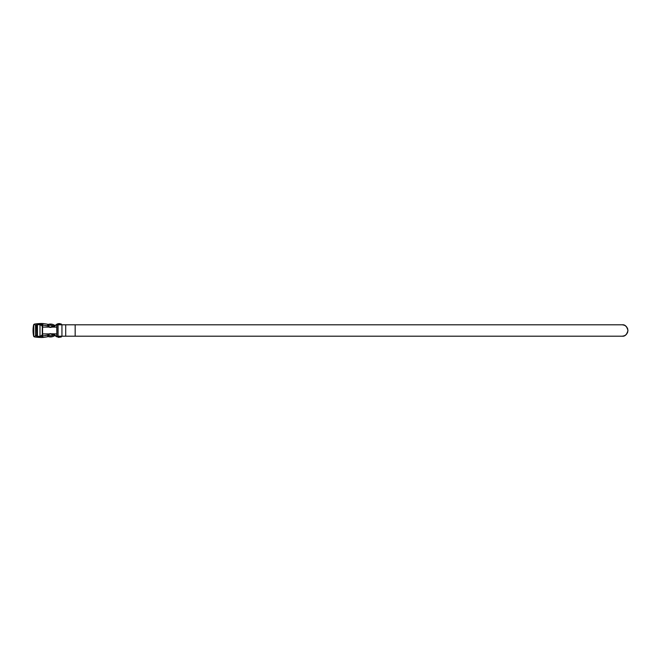 <?xml version="1.0" encoding="UTF-8"?>
<svg xmlns="http://www.w3.org/2000/svg" width="661" height="661" viewBox="0 0 661 661"><rect width="100%" height="100%" fill="white"/><g stroke="black" fill="none" stroke-linecap="round" stroke-linejoin="round"><path stroke-width="0.99" d="M624.43 325.237L622.249 324.799L58.077 324.799L61.944 324.799L61.944 336.201L58.077 336.201L65.703 336.201L61.944 336.201L61.944 324.799L65.703 324.799L65.703 336.201L75.172 336.201L75.172 324.799L75.172 336.201L65.703 336.201L65.703 324.799L622.249 324.799L624.43 325.237L626.281 326.468L627.512 328.319L627.95 330.5L627.512 332.681L626.281 334.532L624.43 335.763L622.249 336.201L75.172 336.201L622.249 336.201L624.43 335.763M622.249 324.799C624.942 324.477 626.843 326.377 627.95 330.5C626.843 334.623 624.942 336.523 622.249 336.201M48.972 333.896L48.476 334.763L48.914 333.904L48.212 334.664L48.914 333.904L42.635 333.904L42.734 335.962L48.344 335.053L50.013 333.747L56.854 333.904L56.755 327.096L42.635 327.096A86.566 86.566 0 0 0 42.635 333.904L52.426 333.904L48.972 333.904L51.789 333.929L58.548 337.399L61.233 336.978L61.696 336.366L61.233 336.978L56.656 336.664L55.094 335.383M58.465 324.658L56.92 324.658L56.92 333.904L56.92 324.518L61.233 324.022L59.193 323.551L56.929 324.163L54.491 326.294L52.475 327.096L56.854 327.096L56.656 324.336L59.217 323.551L57.507 323.882L56.053 324.824L58.986 323.84L61.448 324.799L61.233 324.022L61.696 324.658M42.064 323.493L42.073 323.493A54.309 54.309 0 0 0 34.537 324.064L35.52 325.65A52.599 52.599 0 0 1 36.727 325.509L36.495 324.658L42.395 324.353L42.064 323.493L36.099 323.857L42.064 323.493L42.511 324.221L42.064 323.493L42.486 324.658L36.495 324.658L36.727 335.491L35.52 335.35L35.52 325.65L36.727 325.509L36.727 335.491A52.599 52.599 0 0 1 35.52 335.35L35.52 325.65L35.099 324.576L34.256 324.163L33.736 324.584L34.537 324.064A54.309 54.309 0 0 1 42.064 323.493M42.354 337.052L42.064 337.507A54.309 54.309 0 0 1 34.537 336.936L33.736 336.416A1.14 1.14 0 0 1 33.579 336.028A28.952 28.952 0 0 1 33.579 324.972A1.14 1.14 0 0 1 33.736 324.584L33.736 336.416L34.256 336.837L35.099 336.424L35.52 335.35L34.537 336.936A54.309 54.309 0 0 0 42.064 337.507L36.099 337.143L42.064 337.507L42.486 336.342A86.847 86.847 0 0 1 42.378 334.549L40.676 336.342L42.378 334.631A1.71 1.71 0 0 0 42.378 334.549L42.271 335.226L42.378 334.549A86.847 86.847 0 0 0 42.478 336.342L42.345 333.912A86.847 86.847 0 0 1 42.345 327.088L42.478 324.658A86.847 86.847 0 0 0 42.378 326.451L40.676 324.658L39.999 325.344L40.676 324.658L42.378 326.451L41.346 324.799L39.999 325.344L41.329 324.791L42.378 326.369A86.847 86.847 0 0 1 42.478 324.658L42.511 324.427A86.847 86.847 0 0 1 42.511 324.237L42.395 324.658M48.013 336.54A0.454 0.454 0 0 1 48.022 336.54L48.022 336.507A0.496 0.496 0 0 0 47.832 336.548L48.013 336.54A0.454 0.454 0 0 1 48.17 336.565A7.378 7.378 0 0 0 54.557 335.714A7.378 7.378 0 0 1 48.17 336.565L48.179 336.532A0.496 0.496 0 0 0 48.022 336.507M47.832 324.452A0.496 0.496 0 0 0 48.179 324.468A7.345 7.345 0 0 1 48.195 324.46L48.65 325.476A6.238 6.238 0 0 1 50.492 325.204L50.492 324.064A7.378 7.378 0 0 0 48.17 324.435L47.683 324.452L48.65 325.476L48.013 324.46A0.454 0.454 0 0 1 48.013 324.46A0.454 0.454 0 0 0 48.17 324.435A7.378 7.378 0 0 1 54.557 325.286L54.689 325.419A0.454 0.454 0 0 1 54.706 325.881L54.706 325.89M37.437 336.342L37.437 324.658L37.437 336.342L36.495 336.342L42.486 336.342A86.847 86.847 0 0 1 42.378 334.631L41.329 336.209L39.999 335.656L39.999 325.344L39.999 335.656L40.676 336.342M33.694 324.658L34.537 324.064L33.579 324.972L33.05 330.5L33.579 336.028A1.14 1.14 0 0 0 33.736 336.416L33.736 324.584A1.14 1.14 0 0 0 33.579 324.972M34.198 336.837L33.579 336.028M48.98 327.096L50.038 327.426L48.972 327.096L50.038 327.426L54.557 325.286A7.378 7.378 0 0 0 50.492 324.064L50.492 325.204L53.483 325.964L50.013 327.253L52.426 327.096L54.095 326.245L50.038 327.253L48.088 326.038L42.734 325.038L42.635 327.096L48.914 327.096L48.212 326.336L48.972 327.104L47.452 324.196L42.825 323.502L42.734 325.038L48.344 325.947L48.84 326.765M49.269 333.929L50.038 333.747A8.659 8.659 0 0 1 50.038 333.747L53.483 335.036L51.12 335.771L48.65 335.524L49.377 333.879L48.179 336.532A7.345 7.345 0 0 0 48.195 336.54M54.706 335.119A0.454 0.454 0 0 1 54.764 335.334L54.706 335.11A0.454 0.454 0 0 1 54.689 335.581L53.483 335.036A6.238 6.238 0 0 1 48.65 335.524M48.344 335.053L47.452 336.804L48.088 334.962L42.734 335.962L42.841 337.498L47.452 336.804L42.841 337.498L47.452 336.804L48.088 334.962L47.683 336.548M42.271 335.226L41.346 336.201M42.734 335.962L42.841 337.498L47.468 336.746L42.841 337.498L42.635 333.904A86.566 86.566 0 0 1 42.635 327.096L42.354 323.816M42.635 327.096L42.345 327.088A86.847 86.847 0 0 0 42.345 333.912L42.544 337.242M61.613 336.342L61.233 336.978L61.448 336.201L58.986 337.16L56.92 336.499L56.92 324.477L56.078 324.799M59.374 336.201L58.465 336.342M47.699 324.501L49.269 327.071M56.755 324.303L59.374 324.799M56.805 336.689L56.053 336.176L56.755 336.416L56.755 333.904L52.475 333.904L54.499 334.706L56.656 336.664L61.118 336.73L58.548 337.407L61.374 336.895M39.999 327.096L39.999 325.344M42.271 336.589L42.354 337.184L42.271 336.589M42.378 334.631L41.329 336.209M42.378 326.369L41.329 324.791M36.495 336.342L36.727 335.491L36.495 336.342L42.486 336.342L42.354 337.184M50.038 333.574L53.483 335.036M54.764 335.334L54.689 335.581A7.345 7.345 0 0 1 54.367 335.796L54.202 335.292M49.377 327.121L48.65 325.476L49.377 327.121M53.483 325.964A6.238 6.238 0 0 0 48.65 325.476M54.202 325.708L54.367 325.204A7.345 7.345 0 0 1 54.689 325.419L54.764 325.666M48.088 326.038L47.452 324.196L42.825 323.502L42.453 325.055L42.841 323.502L47.452 324.204M42.469 324.791L42.345 327.088M36.099 323.857L34.587 324.055M36.099 337.143L34.587 336.945M50.038 327.426L52.475 327.096L55.978 324.89M57.994 323.716L61.374 324.105M54.276 326.146L56.053 324.824M60.977 336.532L61.233 336.978L56.929 336.837L52.169 333.937M48.914 333.904L48.088 334.962M51.789 333.929L54.21 334.821M56.929 324.163L56.92 333.904M58.077 336.201L58.077 324.799M55.937 336.069L54.623 335.061"/></g></svg>
